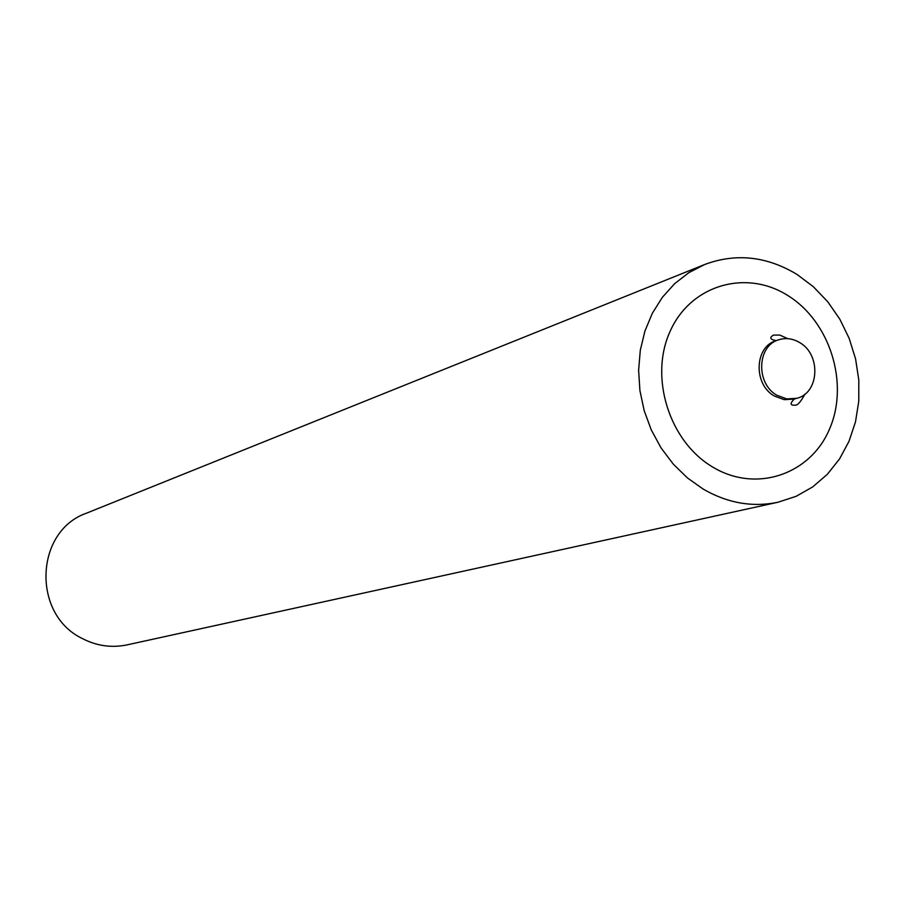 <?xml version="1.0" encoding="UTF-8"?>
<svg xmlns="http://www.w3.org/2000/svg" width="904" height="904" viewBox="0 0 904 904"><rect width="100%" height="100%" fill="white"/><g stroke="black" fill="none" stroke-linecap="round" stroke-linejoin="round"><path stroke-width="1.36" d="M799.724 342.605C792.876 338.525 785.904 337.587 778.796 339.768C756.987 345.678 755.654 383.601 776.943 395.285L786.796 398.924L796.842 398.302C819.329 393.082 821.239 354.583 799.724 342.605M703.267 489.143C727.607 503.155 752.524 507.517 777.994 502.24L796.096 496.33L812.696 486.906L827.329 474.317L839.545 458.938L849.025 441.265L855.5 421.829L858.777 401.206L858.8 380.019L855.568 358.865L849.172 338.378L839.805 319.157L827.736 301.744L813.317 286.67L796.944 274.387C766.66 256.194 735.901 252.894 704.691 264.499L688.893 272.624L674.644 283.664L662.349 297.326L652.349 313.259L644.925 331.056L640.303 350.232L638.619 370.267L639.919 390.618L644.202 410.721L651.321 430.01L661.095 447.966L673.254 464.08L687.435 477.933L703.267 489.143M777.994 502.24L127.136 644.868C111.587 648.089 96.604 645.953 82.174 638.461C31.651 614.268 34.872 531.032 86.524 513.167L704.691 264.499M787.734 295.484C829.883 321.395 849.342 383.172 829.691 428.677C810.673 474.543 756.128 493.268 712.861 467.131C669.31 441.694 649.027 377.33 670.09 331.384C690.52 285.042 745.902 268.906 787.734 295.484M804.876 394.178C800.729 401.907 797.475 405.557 795.136 405.139C790.119 405.557 789.825 403.523 794.254 399.048L784.22 399.67L774.378 396.031C753.122 384.369 754.456 346.514 776.242 340.616L778.796 339.768M776.242 340.616C770.05 339.475 769.157 337.633 773.53 335.079L779.892 335.09L787.757 338.661M794.254 399.048L796.842 398.302"/></g></svg>
